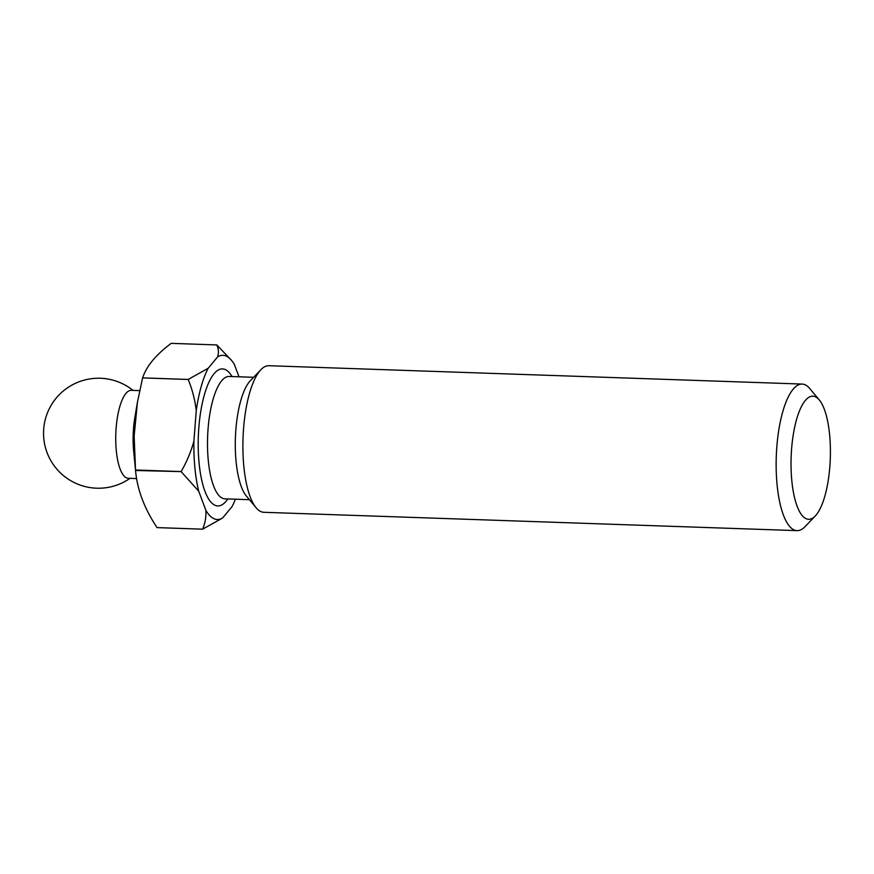 <?xml version="1.0" encoding="UTF-8"?>
<svg xmlns="http://www.w3.org/2000/svg" width="874" height="874" viewBox="0 0 874 874"><rect width="100%" height="100%" fill="white"/><g stroke="black" fill="none" stroke-linecap="round" stroke-linejoin="round"><path stroke-width="1.31" d="M815.409 396.807A61.595 19.589 92 0 0 791.593 448.93A61.595 19.589 92 0 0 806.025 518.664A61.595 19.589 92 0 0 815.289 515.955A61.595 19.589 92 0 0 830.3 458.413A61.595 19.589 92 0 0 819.288 399.964A61.595 19.589 92 0 0 815.409 396.807M815.289 515.955L805.041 526.661A73.329 23.325 -88 0 1 797.077 530.638A73.329 23.325 -88 0 1 794.018 529.895A73.329 23.325 -88 0 1 776.505 451.694A73.329 23.325 -88 0 1 802.124 384.068A73.329 23.325 -88 0 1 805.183 384.811A73.329 23.325 -88 0 1 809.794 388.58L819.288 399.964M139.643 390.623L131.319 390.328A43.995 13.995 92 0 0 116.144 428.02A43.995 13.995 92 0 0 126.457 477.827A43.995 13.995 92 0 0 128.292 478.275L136.628 478.57M135.525 469.993L134.148 435.962L137.447 402.149L134.869 417.411A43.995 13.995 92 0 0 133.689 451.508L135.568 470.485L181.115 471.61A93.136 29.629 -88 0 1 181.115 471.567L135.525 469.993A93.136 29.629 92 0 0 135.525 470.037C137.021 489.036 144.188 508.22 157.025 527.601A93.136 29.629 92 0 0 157.025 527.612A93.136 29.629 92 0 0 157.036 527.612L202.626 529.185A93.136 29.629 -88 0 1 202.615 529.174L157.025 527.601M802.124 384.068L268.853 365.714A73.329 23.325 92 0 0 260.889 369.691L250.325 380.736A61.235 19.479 92 0 0 235.401 437.94A61.235 19.479 92 0 0 246.359 496.028L256.137 507.772A73.329 23.325 92 0 0 260.747 511.541A73.329 23.325 92 0 0 263.806 512.295L797.077 530.638M260.889 369.691A73.329 23.325 92 0 0 243.027 438.202A73.329 23.325 92 0 0 256.137 507.772M238.984 376.792L234.407 364.524A82.134 26.122 92 0 0 231.544 360.394A82.134 26.122 92 0 0 217.659 356.811L208.176 368.271A82.134 26.122 92 0 0 196.257 410.594L193.897 441.162A82.134 26.122 92 0 0 198.715 491.199L205.849 510.307A82.134 26.122 92 0 0 213.879 518.653A82.134 26.122 92 0 0 222.597 518.009L232.08 506.549A82.134 26.122 92 0 0 235.423 499.207M202.626 529.185L222.597 518.009M137.447 402.149L142.604 377.907A93.136 29.629 92 0 0 142.604 377.907C146.471 366.173 155.998 354.669 171.195 343.362L216.785 344.924A93.136 29.629 -88 0 1 216.796 344.935A93.136 29.629 -88 0 1 216.807 344.935L231.544 360.394M142.604 377.907L188.194 379.48A93.136 29.629 -88 0 1 188.205 379.447L142.615 377.874M216.785 344.924C218.598 348.737 218.893 352.703 217.659 356.811M205.849 510.307C206.253 516.949 205.172 523.242 202.615 529.174M181.115 471.61L198.715 491.199M193.897 441.162C190.936 451.902 186.675 462.04 181.115 471.567M188.194 379.48C192.291 389.433 194.978 399.811 196.257 410.594M208.176 368.271L188.205 379.447M227.83 498.945A68.565 21.806 -88 0 1 214.906 505.238A68.565 21.806 -88 0 1 198.835 427.615A68.565 21.806 -88 0 1 225.35 369.593A68.565 21.806 -88 0 1 232.036 376.552M253.613 377.295L229.185 376.454A61.235 19.479 92 0 0 207.793 432.925A61.235 19.479 92 0 0 222.411 498.224A61.235 19.479 92 0 0 224.968 498.846L249.396 499.688M133.034 390.394A54.996 54.996 0 0 0 43.7 429.014A54.996 54.996 0 0 0 130.007 478.34"/></g></svg>

